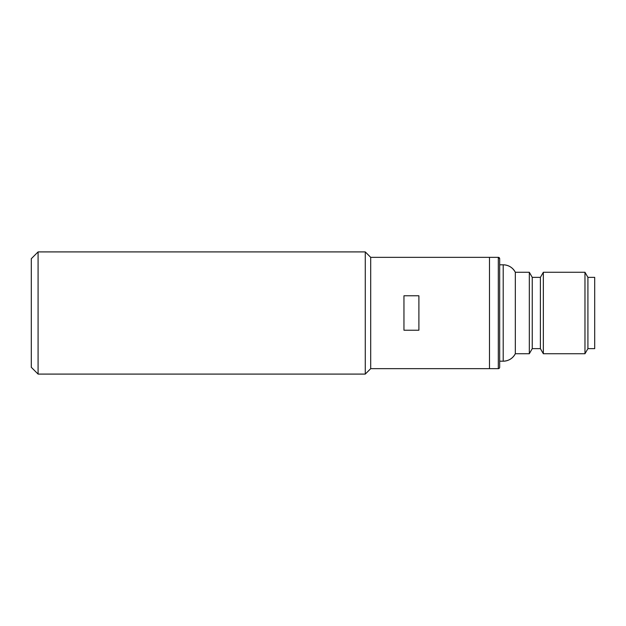<?xml version="1.0" encoding="UTF-8"?>
<svg xmlns="http://www.w3.org/2000/svg" width="626" height="626" viewBox="0 0 626 626"><rect width="100%" height="100%" fill="white"/><g stroke="black" fill="none" stroke-linecap="round" stroke-linejoin="round"><path stroke-width="0.94" d="M499.665 264.806L503.202 264.806A13.576 13.576 180 0 1 515.323 272.271L515.323 353.729L529.314 353.729L529.314 272.271L532.249 277.365L532.249 348.635L540.394 348.635L543.337 353.729L584.974 353.729L584.974 272.271L543.337 272.271L543.337 353.729L584.974 353.729L587.916 348.635L587.916 277.365L584.974 272.271L587.916 277.365L594.7 277.365L594.7 348.635L587.916 348.635L584.974 353.729M540.394 348.635L540.394 277.365L532.249 277.365L529.314 272.271L515.323 272.271C512.686 267.505 508.641 265.017 503.202 264.806L503.202 361.194L499.665 361.194L503.202 361.194A13.576 13.576 0 0 0 515.323 353.729L529.314 353.729L532.249 348.635L540.394 348.635L543.337 353.729M38.084 374.09L31.3 367.305L31.3 258.695L38.084 251.91L38.084 374.09L365.271 374.09L370.694 368.659L370.694 257.341L498.312 257.341A1.354 1.354 180 0 1 499.665 258.695L499.665 367.305A1.354 1.354 0 0 1 498.312 368.659L489.485 368.659L489.485 257.341L489.485 368.659L498.312 368.659L498.312 257.341L499.665 258.695M540.394 277.365L543.337 272.271L540.394 277.365M365.271 374.09L365.271 251.91L370.694 257.341M403.958 313L403.958 295.777L418.896 295.777L418.896 330.223L403.958 330.223L403.958 313M503.202 361.194C508.641 360.983 512.686 358.495 515.323 353.729M587.916 348.635L594.7 348.635M532.249 348.635L529.314 353.729M38.084 251.91L365.271 251.91M370.694 368.659L489.485 368.659"/></g></svg>
